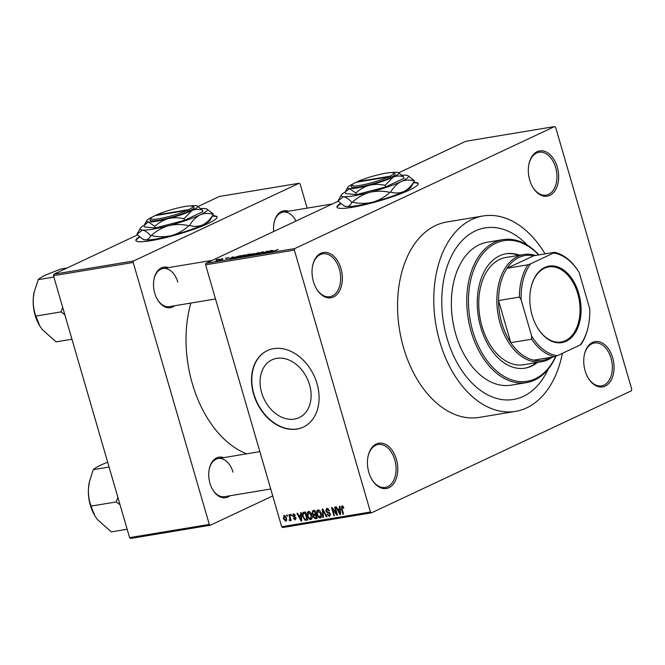 <?xml version="1.0" encoding="UTF-8"?>
<svg xmlns="http://www.w3.org/2000/svg" width="665" height="665" viewBox="0 0 665 665"><rect width="100%" height="100%" fill="white"/><g stroke="black" fill="none" stroke-linecap="round" stroke-linejoin="round"><path stroke-width="1" d="M340.995 268.643A22.951 14.904 -99.4 0 1 335.941 295.41A22.951 14.904 -99.4 0 1 316.582 288.959A22.951 14.904 -99.4 0 1 313.415 281.594A22.951 14.904 -99.4 0 1 312.683 265.443A22.951 14.904 -99.4 0 1 326.183 252.417A22.951 14.904 -99.4 0 1 340.995 268.643M316.407 288.668A21.737 14.123 80.6 0 0 329.857 296.715A21.737 14.123 80.6 0 0 339.358 269.134A21.737 14.123 80.6 0 0 322.741 253.822A21.737 14.123 80.6 0 0 312.617 265.784M557.287 167.073A22.951 14.904 -99.4 0 1 552.233 193.839A22.951 14.904 -99.4 0 1 532.873 187.389A22.951 14.904 -99.4 0 1 529.706 180.024A22.951 14.904 -99.4 0 1 528.974 163.873A22.951 14.904 -99.4 0 1 542.474 150.839A22.951 14.904 -99.4 0 1 557.287 167.073M532.698 187.089A21.737 14.123 80.6 0 0 546.148 195.144A21.737 14.123 80.6 0 0 555.657 167.563A21.737 14.123 80.6 0 0 539.032 152.252A21.737 14.123 80.6 0 0 528.908 164.205M612.689 357.787A22.951 14.904 -99.4 0 1 607.644 384.553A22.951 14.904 -99.4 0 1 588.284 378.102A22.951 14.904 -99.4 0 1 585.109 370.738A22.951 14.904 -99.4 0 1 584.385 354.586A22.951 14.904 -99.4 0 1 597.877 341.552A22.951 14.904 -99.4 0 1 612.689 357.787M588.109 377.811A21.737 14.123 80.6 0 0 601.551 385.858A21.737 14.123 80.6 0 0 611.06 358.277A21.737 14.123 80.6 0 0 594.444 342.965A21.737 14.123 80.6 0 0 584.311 354.927M396.398 459.357A22.951 14.904 -99.4 0 1 391.353 486.123A22.951 14.904 -99.4 0 1 371.993 479.673A22.951 14.904 -99.4 0 1 368.817 472.308A22.951 14.904 -99.4 0 1 368.094 456.165A22.951 14.904 -99.4 0 1 381.585 443.131A22.951 14.904 -99.4 0 1 396.398 459.357M371.818 479.382A21.737 14.123 80.6 0 0 385.259 487.428A21.737 14.123 80.6 0 0 394.769 459.848A21.737 14.123 80.6 0 0 378.144 444.536A21.737 14.123 80.6 0 0 368.019 456.498M340.563 203.424A42.269 5.785 -16.2 0 0 336.972 207.172A42.269 5.785 -16.2 0 0 352.159 207.314A42.269 5.785 -16.2 0 0 395.875 195.543A42.269 5.785 -16.2 0 0 418.16 183.59A42.269 5.785 -16.2 0 0 413.705 182.343M340.937 203.739A42.269 5.785 -16.2 0 0 337.072 207.397M309.541 384.744A31.937 23.882 64.8 0 1 299.167 417.628A31.937 23.882 64.8 0 1 261.644 392.691A31.937 23.882 64.8 0 1 272.018 359.815A31.937 23.882 64.8 0 1 309.541 384.744M253.598 394.112A42.269 31.612 -115.2 0 0 303.273 427.121A42.269 31.612 -115.2 0 0 317.006 383.597A42.269 31.612 -115.2 0 0 267.338 350.596A42.269 31.612 -115.2 0 0 253.598 394.112M267.48 350.53A42.269 31.612 -115.2 0 0 253.889 393.979A42.269 31.612 -115.2 0 0 303.415 427.046M174.696 305.742A20.532 13.342 -99.4 0 1 157.588 299.807A20.532 13.342 -99.4 0 1 154.754 293.215A20.532 13.342 -99.4 0 1 154.097 278.768A20.532 13.342 -99.4 0 1 168.378 267.621M157.414 299.508A19.327 12.552 80.6 0 0 169.342 306.632L215.518 298.976M229.907 495.774A20.532 13.342 -99.4 0 1 212.8 489.831A20.532 13.342 -99.4 0 1 209.957 483.239A20.532 13.342 -99.4 0 1 209.309 468.792A20.532 13.342 -99.4 0 1 223.581 457.645M212.625 489.531A19.327 12.552 80.6 0 0 224.554 496.664L270.721 488.999M545.067 253.872A99.035 64.339 80.6 0 0 483.081 215.975A99.035 64.339 80.6 0 0 439.764 341.627A99.035 64.339 80.6 0 0 515.491 411.386A99.035 64.339 80.6 0 0 562.374 353.339M483.081 215.975L446.847 221.985A99.035 64.339 80.6 0 0 403.539 347.637A99.035 64.339 80.6 0 0 479.257 417.396L515.491 411.386M190.838 303.065A103.865 67.481 80.6 0 0 192.301 383.555A103.865 67.481 80.6 0 0 246.624 453.821M139.475 236.782A42.269 5.785 -16.2 0 0 135.884 240.522A42.269 5.785 -16.2 0 0 151.071 240.663A42.269 5.785 -16.2 0 0 194.787 228.901A42.269 5.785 -16.2 0 0 217.073 216.94A42.269 5.785 -16.2 0 0 212.617 215.693M139.85 237.097A42.269 5.785 -16.2 0 0 135.984 240.747M447.03 338.219A86.957 56.492 80.6 0 0 513.513 399.466A86.957 56.492 80.6 0 0 548.085 369.299A86.957 56.492 80.6 0 1 513.513 399.466A86.957 56.492 80.6 0 1 447.03 338.219A86.957 56.492 80.6 0 1 485.059 227.896A86.957 56.492 80.6 0 0 447.03 338.219M221.503 258.968L222.8 258.527L221.503 258.968M222.617 259.142L219.733 260.123L222.659 259.3M225.452 258.311L226.757 257.87L225.452 258.311M226.632 258.577L229.117 257.463L226.69 258.569M234.18 257.106L229.359 258.984L232.6 256.906L232.185 257.43L234.213 257.222M238.835 257.131L238.918 257.422C237.654 257.53 237.779 257.247 239.292 256.565L244.969 255.077L238.012 257.405M248.303 255.56L248.386 255.85C247.122 255.959 247.255 255.676 248.76 254.994L254.446 253.506L247.48 255.834M277.712 249.741L271.162 252.052L278.161 249.433M205.975 263.307L294.745 248.577L294.354 250.073L205.585 264.795L205.975 263.307L338.219 201.204M398.692 172.8L465.816 141.279L554.585 126.558L294.745 248.577M273.049 250.655L268.228 252.542L271.47 250.456L272.076 250.356L271.054 250.988L273.082 250.772M266.166 252.575L270.813 250.564L265.734 252.949L265.119 253.057L266.756 251.545L262.11 253.556L267.189 251.171L267.804 251.062L266.216 252.725M259.475 253.299L259.358 252.891L262.625 251.902L263.54 251.894L262.825 252.392L259.94 252.791L260.547 253.407L257.521 254.338L257.297 253.914L260.331 253.282L259.026 253.315M259.94 252.791L260.422 253.008M257.521 254.338L257.297 253.914L257.43 254.346M257.945 253.781L258.136 254.213M251.046 255.385L258.502 252.609L255.127 254.712L257.663 252.924L251.046 255.385M245.568 255.659L245.443 255.227L248.685 254.238L250.472 253.939L245.393 256.324L243.29 256.283L245.011 255.776M233.49 258.269L234.562 257.355L241.004 255.51L235.925 257.895L233.224 258.211M216.358 260.356L219.866 258.993L219.558 259.633L216.034 260.796L216.308 260.181L216.034 260.796M219.99 259.416L219.866 258.993L219.558 259.633M216.067 259.865L217.372 259.433L216.067 259.865M205.585 264.795L281.686 526.738L370.455 512.017L371.519 512.823L631.359 390.804L631.75 389.308L555.649 127.364L554.585 126.558M371.519 512.823L282.75 527.544L281.686 526.738M286.59 515.092L287.164 514.993L287.496 516.14L286.923 516.24L286.59 515.092M290.538 514.436L291.12 514.336L291.453 515.483L290.879 515.583L290.538 514.436M300.563 512.773L301.162 512.673L301.744 521.003L301.145 521.102L296.964 513.372L297.571 513.264L298.768 515.591L300.763 515.259L300.563 512.773M310.405 512.349L311.769 515.018C312.558 517.279 312.226 518.808 310.771 519.614C309.042 519.348 307.903 518.093 307.355 515.849L307.089 512.865L308.377 511.368L310.405 512.349M319.873 510.778L321.245 513.447C322.026 515.707 321.694 517.237 320.247 518.043C318.51 517.786 317.371 516.53 316.823 514.278L316.557 511.294L317.853 509.797L319.873 510.778M328.327 508.675L327.113 509.24L326.349 510.811L330.397 514.053L329.391 516.53L326.964 514.411L327.504 514.211L329.1 515.591L329.807 514.12L329.391 513.33L327.205 512.69L325.775 510.928L326.889 508.293L329.591 510.695L329.042 510.895L326.781 509.34L328.286 508.642M329.1 515.591L330.538 514.968M326.449 508.426L326.889 508.293M339.424 506.323L340.031 506.223L340.613 514.56L340.006 514.66L335.833 506.921L336.432 506.821L337.629 509.141L339.624 508.808L339.424 506.323M294.354 250.073L370.455 512.017M342.949 506.223L343.855 508.11L343.315 508.309L342.126 506.755L341.685 507.462L343.522 514.078L342.941 514.17L341.361 508.708L341.885 505.807L342.949 506.223M343.04 506.323L341.685 507.462M334.595 507.129L335.177 507.029L337.512 515.076L336.897 515.176L332.591 509.132L334.462 515.575L333.888 515.674L331.552 507.628L332.168 507.528L336.465 513.563L334.595 507.129M322.301 509.166L322.866 509.074L326.906 516.83L326.307 516.929L322.891 510.055L323.431 517.412L322.824 517.511L322.301 509.166M313.049 510.703L314.836 510.404L317.172 518.442L315.376 518.742L313.207 516.988L313.34 515.192L311.976 513.355L313.049 510.703L312.508 510.861M303.672 512.258L305.368 511.975L307.704 520.013L305.127 520.288L302.675 516.68C301.86 514.419 302.193 512.948 303.672 512.258L303.157 512.407M294.562 514.236L293.074 515.732L295.983 518.018L295.169 519.905L293.348 518.459L294.911 519.074L295.443 518.235L292.542 515.974L293.39 513.854L295.343 515.5L293.365 514.76L294.537 514.211M294.911 519.074L295.975 517.985M288.893 514.71L289.475 514.61L291.17 520.462L290.597 520.554L290.322 519.623L289.94 520.77L289.3 520.554L289.217 519.689L290.015 518.949L288.893 514.71M289.666 519.722L290.647 518.65M284.13 515.383L286.615 518.151L285.892 521.443L283.423 518.742L283.847 515.475M527.52 245.285A86.957 56.492 80.6 0 0 485.059 227.896A86.957 56.492 80.6 0 1 527.52 245.285M53.491 275.692L53.882 274.196L133.59 260.979L133.2 262.467L53.491 275.692L129.592 537.636L209.3 524.419L210.364 525.225L272.741 495.932M210.364 525.225L130.648 538.442L129.592 537.636M133.59 260.979L299.075 183.266L300.139 184.072L307.13 208.137M299.075 183.266L219.367 196.483L198.145 206.449M53.882 274.196L137.505 234.928M133.2 262.467L209.3 524.419M273.739 231.478A20.532 13.342 -99.4 0 1 274.146 222.393A20.532 13.342 -99.4 0 1 288.427 211.246M217.106 217.181A42.269 5.785 -16.2 0 0 212.351 216.158M177.796 282.118A19.327 12.552 80.6 0 0 163.025 268.51A19.327 12.552 80.6 0 0 154.031 279.101M233.008 472.142A19.327 12.552 80.6 0 0 218.228 458.534A19.327 12.552 80.6 0 0 209.234 469.124M296 221.029A19.327 12.552 80.6 0 0 283.074 212.127A19.327 12.552 80.6 0 0 274.08 222.725M418.194 183.831A42.269 5.785 -16.2 0 0 413.439 182.809M343.847 508.06L343.315 508.309M343.473 513.92L342.941 514.17M340.605 514.377L340.006 514.66M340.197 508.542L339.624 508.808M339.848 512.208L339.707 509.781L338.103 510.047L340.023 513.779L339.848 512.208L340.43 511.934M340.264 509.523L339.707 509.781M340.547 513.538L340.023 513.779M340.231 509.049L338.103 510.047M337.463 514.91L336.897 515.176M333.132 508.875L332.591 509.132M334.42 515.425L333.888 515.674M336.997 513.313L336.465 513.563M329.574 510.645L329.042 510.895M330.339 513.87L329.807 514.12M329.94 513.072L329.391 513.33M328.402 512.133L327.205 512.69M326.307 510.67L325.775 510.928M326.831 516.688L326.307 516.929M323.414 517.229L322.824 517.511M317.355 514.028L316.823 514.278M319.117 510.097L316.557 511.294M319.267 510.196L318.128 510.737L317.404 514.211L318.178 515.99L319.965 517.104L321.577 516.397M319.965 517.104L320.663 513.53L317.845 510.82L319.225 510.171M321.195 513.28L320.663 513.53M317.03 517.969L315.376 518.742M316.856 517.353L316.324 517.603L315.626 515.2L313.955 515.558L313.207 516.988M315.883 514.012L313.34 515.192M312.517 513.097L311.976 513.355M314.711 510.903L314.753 510.421M316.158 514.951L315.626 515.2M313.747 516.755L315.318 517.769L316.324 517.603M316.075 514.66L313.955 515.558M315.351 514.261L314.528 511.443L312.741 511.842L312.55 513.247L314.213 514.452L315.351 514.261M315.06 511.194L314.528 511.443M314.969 510.861L312.741 511.842M307.887 515.599L307.355 515.849M309.649 511.668L307.089 512.865M309.79 511.767L308.66 512.308L307.937 515.782L308.71 517.561L310.497 518.675L312.109 517.969M310.497 518.675L311.195 515.101L308.377 512.391L309.757 511.742M311.719 514.851L311.195 515.101M307.463 519.19L305.127 520.288M303.207 516.431L302.675 516.68M305.21 512.54L305.301 511.983M307.38 518.924L306.848 519.174L305.06 513.014L303.531 513.322L305.493 512.407M305.592 512.757L305.06 513.014M305.509 512.482L302.916 514.594L303.257 516.597L304.961 519.315L306.848 519.174M301.735 520.828L301.145 521.102M301.328 514.993L300.763 515.259M300.979 518.658L300.838 516.231L299.233 516.497L301.162 520.221L300.979 518.658L301.561 518.384M301.395 515.965L300.838 516.231M301.677 519.98L301.162 520.221M301.361 515.491L299.233 516.497M295.318 515.45L294.795 515.699M295.759 517.478L295.119 517.786M293.074 515.724L292.542 515.974M291.411 515.333L290.879 515.583M291.129 520.304L290.597 520.554M290.854 519.373L290.322 519.623M290.306 520.08L289.3 520.554M290.306 517.486L289.774 517.736M287.455 515.99L286.923 516.24M283.955 518.492L283.423 518.742M285.302 515.782L284.354 516.223L283.98 518.592L285.659 520.604L286.889 520.055M285.659 520.604L286.041 518.251L284.213 516.264L285.285 515.766M286.573 518.002L286.041 518.251M270.248 251.752L272.259 250.971L270.655 251.237L269.017 252.243L270.281 251.869M262.775 252.401L262.625 251.902M248.419 255.402L252.7 254.321L252.991 253.681L249.325 254.903L248.419 255.402L249.001 255.726M252.742 254.462L252.991 253.681M245.41 256.141L246.923 255.427L243.955 256.15L245.451 256.299M243.955 256.15L244.454 256.482M247.521 255.152L249.3 254.313L246.017 255.127L247.563 255.302M246.432 255.51L246.017 255.127M244.288 255.56L244.113 254.978M238.951 256.973L243.232 255.892L243.523 255.252L239.849 256.474L238.951 256.973L239.533 257.297M243.274 256.033L243.523 255.252M235.942 257.712L239.832 255.884L235.136 257.264L234.196 257.97L235.984 257.87M231.378 258.195L233.39 257.413L231.786 257.679L230.148 258.693L231.412 258.319M216.923 260.065L219.317 259.25L216.615 260.672M219.018 259.874L219.317 259.25M566.156 341.245A38.77 25.187 -99.4 0 1 537.503 327.754A38.77 25.187 -99.4 0 1 530.919 288.028A38.77 25.187 -99.4 0 1 544.726 267.488A38.77 25.187 -99.4 0 1 578.741 293.423A38.77 25.187 -99.4 0 1 566.156 341.245M537.403 327.579A38.046 24.713 80.6 0 0 561.127 341.985A38.046 24.713 80.6 0 0 565.416 340.646A38.046 24.713 80.6 0 0 578.617 297.039A38.046 24.713 80.6 0 0 548.675 266.923A38.046 24.713 80.6 0 0 544.386 268.269A38.046 24.713 80.6 0 0 530.87 288.228M527.885 264.811L530.637 263.789A51.937 33.74 80.6 0 0 521.144 299.873L519.39 297.089A53.142 34.522 -99.4 0 1 527.885 264.811L507.046 268.261A53.142 34.522 80.6 0 1 519.016 257.422A53.142 34.522 80.6 0 1 533.654 255.767L507.046 268.261A53.142 34.522 80.6 0 0 498.55 300.547L510.787 342.666A53.142 34.522 80.6 0 0 533.754 360.172A53.142 34.522 80.6 0 0 548.392 358.526A53.142 34.522 80.6 0 0 550.512 357.396M552.341 357.088A54.347 35.312 -99.4 0 1 547.819 359.823A54.347 35.312 -99.4 0 1 541.692 361.735A54.347 35.312 -99.4 0 1 498.916 318.726A54.347 35.312 -99.4 0 1 517.777 256.424A54.347 35.312 -99.4 0 1 523.904 254.504A54.347 35.312 -99.4 0 1 535.483 255.468M519.39 297.089L498.55 300.547A53.142 34.522 80.6 0 0 510.787 342.666L531.626 339.208L531.676 336.133A51.937 33.74 80.6 0 0 557.345 355.7L580.246 344.944A51.937 33.74 80.6 0 0 588.301 326.257A51.937 33.74 80.6 0 0 589.747 308.859L579.207 272.6A51.937 33.74 80.6 0 0 553.546 253.032L530.637 263.789M588.301 326.257L588.159 326.914A53.142 34.522 -99.4 0 1 581.193 344.221L580.246 344.944M557.345 355.7L554.585 356.723A53.142 34.522 -99.4 0 1 531.626 339.208M533.754 360.172L554.585 356.723M553.546 253.032L554.494 252.309A53.142 34.522 -99.4 0 1 577.453 269.824L579.207 272.6M533.654 255.767L554.494 252.309M521.144 299.873L531.676 336.133M519.623 255.219A57.971 37.664 80.6 0 0 506.107 253.789A57.971 37.664 80.6 0 0 480.753 327.338A57.971 37.664 80.6 0 0 525.076 368.169A57.971 37.664 80.6 0 0 537.411 362.45M524.619 368.235A57.971 37.664 80.6 0 0 536.505 362.6M538.717 254.928A71.255 46.292 80.6 0 0 483.655 252.692A71.255 46.292 80.6 0 0 472.765 331.087A71.255 46.292 80.6 0 0 512.707 380.214A71.255 46.292 80.6 0 0 555.682 356.315M555.907 356.232A72.468 47.082 -99.4 0 1 526.539 382.616A72.468 47.082 -99.4 0 1 471.136 331.577A72.468 47.082 -99.4 0 1 502.823 239.641A72.468 47.082 -99.4 0 1 538.924 254.894M502.823 239.641L487.428 242.193A72.468 47.082 80.6 0 0 455.733 334.129A72.468 47.082 80.6 0 0 511.144 385.168L526.539 382.616M541.692 361.735L523.579 364.744A54.347 35.312 -99.4 0 1 482.017 326.465A54.347 35.312 -99.4 0 1 505.791 257.513L523.904 254.504M518.717 255.368A57.971 37.664 80.6 0 0 505.649 253.864M34.181 291.902L34.098 292.276A32.676 21.23 -99.4 0 0 33.25 298.494A32.676 21.23 80.6 0 0 35.137 315.268A32.676 21.23 80.6 0 0 39.651 325.759A32.676 21.23 80.6 0 0 39.784 325.966L35.744 315.659C33.832 310.488 32.992 304.769 33.25 298.494L34.181 291.902L38.296 279.566C39.501 278.303 41.986 276.773 45.744 274.969L60.698 269.042L67.14 267.97M53.89 277.056L38.03 279.691M62.693 307.38L61.08 311.893L35.719 316.099M61.08 311.893L64.821 314.703M71.945 339.225L56.084 341.852L42.277 329.574L39.651 325.759M61.114 311.453A37.506 24.364 80.6 0 0 61.33 312.201M117.905 497.403L116.317 501.476A37.506 24.364 80.6 0 0 116.425 501.851A37.506 24.364 80.6 0 0 116.533 502.225L120.033 504.727M109.093 467.088L93.507 469.59C94.713 468.335 97.19 466.797 100.947 464.993L107.664 462.15M116.317 501.476L116.292 501.917L90.93 506.123L90.955 505.683C89.035 500.521 88.204 494.793 88.462 488.517L89.384 481.925L93.233 469.714M127.156 529.249L111.296 531.884L97.489 519.606L94.979 515.982L90.93 506.123M89.384 481.925L89.309 482.3A32.676 21.23 80.6 0 0 88.462 488.517A32.676 21.23 80.6 0 0 94.862 515.782A32.676 21.23 80.6 0 0 94.987 515.998L94.862 515.782M388.443 176.94A21.737 2.976 -16.2 0 1 364.47 184.529A21.737 2.976 -16.2 0 1 352.101 184.912A21.737 2.976 -16.2 0 1 355.891 182.335L388.443 176.94L389.69 177.937L391.161 177.247A22.951 3.142 -16.2 0 0 394.927 173.69L393.456 172.892A21.737 2.976 -16.2 0 0 378.593 174.696A21.737 2.976 -16.2 0 0 357.338 181.653L357.13 182.135M352.101 184.912L351.278 186.366A22.951 3.142 -16.2 0 0 364.362 185.959A22.951 3.142 -16.2 0 0 389.69 177.937M355.925 193.016L356.39 194.621L345.684 193.598L345.218 191.994L349.433 188.594L355.925 193.016C359.748 189.384 364.229 186.807 369.366 185.286C374.528 184.097 379.757 184.13 385.068 185.377L393.156 177.139C396.465 175.768 399.914 175.627 403.505 176.724L398.36 172.617A26.567 3.641 -16.2 0 0 397.022 172.302A26.567 3.641 -16.2 0 0 391.56 172.592M403.505 176.724L403.979 178.328L385.534 186.981L356.39 194.621M385.068 185.377L385.534 186.981M345.226 192.01A35.029 4.796 -16.2 0 0 341.336 195.003A35.029 4.796 -16.2 0 0 343.464 196.699A35.029 4.796 -16.2 0 0 369.732 192.343A35.029 4.796 -16.2 0 0 401.095 181.603A35.029 4.796 -16.2 0 0 407.953 175.643A35.029 4.796 -16.2 0 0 406.19 175.219A35.029 4.796 -16.2 0 0 402.051 175.277M343.763 205.718L344.57 206.158A35.029 4.796 163.8 0 0 346.34 206.582L343.763 205.718L338.003 200.98L343.464 196.699C345.941 197.114 348.718 198.976 351.802 202.301C350.546 205.186 348.726 206.616 346.34 206.582A35.029 4.796 163.8 0 0 372.608 202.227C365.966 203.764 359.233 203.756 352.392 202.202C357.346 197.572 363.123 194.288 369.732 192.343C376.373 190.797 383.107 190.805 389.948 192.36C384.993 196.99 379.208 200.273 372.608 202.227A35.029 4.796 163.8 0 0 403.971 191.487C399.715 193.266 395.284 193.473 390.654 192.119C393.489 187.264 396.972 183.756 401.095 181.603C405.342 179.824 409.781 179.608 414.411 180.963C411.577 185.826 408.094 189.334 403.971 191.487A35.029 4.796 163.8 0 0 411.194 186.799L414.528 180.822L407.953 175.643M389.948 192.36A40.216 5.503 -16.2 0 0 390.654 192.119M351.802 202.301A40.216 5.503 -16.2 0 0 352.392 202.202M353.539 183.64A26.567 3.641 -16.2 0 0 353.298 183.748A26.567 3.641 -16.2 0 0 347.812 187.306A26.567 3.641 -16.2 0 0 349.433 188.594A26.567 3.641 -16.2 0 0 369.366 185.286A26.567 3.641 -16.2 0 0 393.156 177.139A26.567 3.641 -16.2 0 0 398.36 172.617M391.161 177.247L389.898 176.258L357.338 181.653M389.898 176.258A21.737 2.976 -16.2 0 0 393.456 172.892M187.355 210.29A21.737 2.976 -16.2 0 1 163.382 217.879A21.737 2.976 -16.2 0 1 151.013 218.261A21.737 2.976 -16.2 0 1 154.804 215.693L187.355 210.29L188.602 211.287L190.074 210.606A22.951 3.142 -16.2 0 0 193.839 207.039L192.368 206.25A21.737 2.976 -16.2 0 0 177.505 208.045A21.737 2.976 -16.2 0 0 156.25 215.011L156.042 215.485M151.013 218.261L150.19 219.724A22.951 3.142 -16.2 0 0 163.274 219.317A22.951 3.142 -16.2 0 0 188.602 211.287M154.837 226.366L155.302 227.97L144.596 226.948L144.13 225.344L148.345 221.944L154.837 226.366C158.661 222.733 163.141 220.157 168.278 218.635C173.44 217.447 178.677 217.48 183.981 218.735L192.069 210.489C195.377 209.118 198.827 208.976 202.426 210.074L197.272 205.975A26.567 3.641 -16.2 0 0 195.934 205.651A26.567 3.641 -16.2 0 0 190.473 205.942M202.426 210.074L202.892 211.678L184.446 220.339L155.302 227.97M183.981 218.735L184.446 220.339M144.139 225.369A35.029 4.796 -16.2 0 0 140.249 228.353A35.029 4.796 -16.2 0 0 142.377 230.048A35.029 4.796 -16.2 0 0 168.644 225.693A35.029 4.796 -16.2 0 0 200.007 214.953A35.029 4.796 -16.2 0 0 206.865 209.001A35.029 4.796 -16.2 0 0 205.103 208.577A35.029 4.796 -16.2 0 0 200.963 208.627M142.676 239.068L143.482 239.508A35.029 4.796 163.8 0 0 145.253 239.932L142.676 239.068L136.915 234.329L142.377 230.048C144.854 230.464 147.63 232.334 150.714 235.651C149.459 238.535 147.638 239.965 145.253 239.932A35.029 4.796 163.8 0 0 171.52 235.576C164.878 237.114 158.145 237.106 151.304 235.551C156.258 230.93 162.044 227.638 168.644 225.693C175.286 224.155 182.019 224.155 188.86 225.718C183.906 230.339 178.129 233.631 171.52 235.576A35.029 4.796 163.8 0 0 202.883 224.837C198.636 226.615 194.197 226.823 189.567 225.477C192.401 220.614 195.884 217.106 200.007 214.953C204.255 213.174 208.694 212.966 213.324 214.313C210.489 219.176 207.006 222.684 202.883 224.837A35.029 4.796 163.8 0 0 210.107 220.148L213.44 214.172L206.865 209.001M188.86 225.718A40.216 5.503 -16.2 0 0 189.567 225.477M150.714 235.651A40.216 5.503 -16.2 0 0 151.304 235.551M152.451 216.99A26.567 3.641 -16.2 0 0 152.21 217.106A26.567 3.641 -16.2 0 0 146.732 220.655A26.567 3.641 -16.2 0 0 148.345 221.944A26.567 3.641 -16.2 0 0 168.278 218.635A26.567 3.641 -16.2 0 0 192.069 210.489A26.567 3.641 -16.2 0 0 197.272 205.975M190.074 210.606L188.81 209.608L156.25 215.011M188.81 209.608A21.737 2.976 -16.2 0 0 192.368 206.25M341.893 508.459L341.361 508.708M329.325 512.474L328.327 512.948M323.913 511.086L323.481 511.285M307.579 519.581L306.083 520.288M295.435 517.054L294.362 517.561M341.993 506.796L343.024 506.314M312.874 511.759L314.944 510.787M295.169 518.999L296.091 518.567M332.359 203.956L283.074 212.127M163.025 268.51L212.31 260.331M259.865 451.626L218.228 458.534M341.336 195.003L338.477 200.082M347.812 187.306L345.659 191.146M140.249 228.353L137.389 233.432M146.732 220.655L144.571 224.496"/></g></svg>
